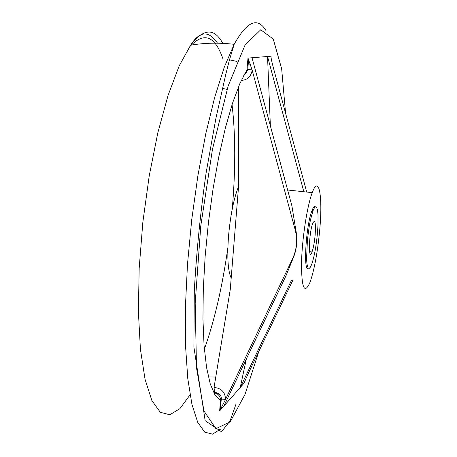 <?xml version="1.0" encoding="UTF-8"?>
<svg xmlns="http://www.w3.org/2000/svg" width="457" height="457" viewBox="0 0 457 457"><rect width="100%" height="100%" fill="white"/><g stroke="black" fill="none" stroke-linecap="round" stroke-linejoin="round"><path stroke-width="0.69" d="M317.438 233.316L317.992 225.187L318.021 214.876L317.495 210.014L316.575 207.25L315.987 206.735L315.319 206.821L314.593 207.512L313.016 210.677L310.452 219.931L309.275 226.049L307.435 239.725L306.59 258.542L306.881 263.061L307.447 266.282L308.252 268.076L309.252 268.362L310.394 267.151L311.628 264.523C314.193 257.24 316.13 246.837 317.438 233.316M315.13 235.281C315.918 222.856 315.136 218.84 312.777 223.222C308.835 232.973 308.115 263.004 312.034 251.938C313.399 248.06 314.427 242.507 315.13 235.281M238.491 86.807L238.703 184.719L230.282 289.384L214.025 387.536L214.961 387.542C221.754 388.559 225.278 392.534 225.53 399.458L292.56 258.731C296.861 249.425 297.707 239.685 295.108 229.523L252.173 70.167C251.064 76.542 247.431 79.964 241.262 80.443M225.53 399.458L219.646 410.9L223.884 406.084L285.842 276.074L293.126 258.245C296.919 249.339 297.764 239.622 295.668 229.094L291.914 205.918L252.024 57.753L271.07 56.2L271.001 57.045M223.884 406.084L240.233 387.513L291.52 280.204M246.357 358.934L240.233 387.513L243.969 383.274L247.785 374.512L292.8 280.358M306.71 192.054L273.24 67.253C271.504 60.558 270.778 56.874 271.07 56.2M270.373 125.904L267.539 56.485L303.831 191.746M243.735 75.405L245.757 73.257L246.9 70.544L247.991 58.085L252.024 57.753M247.991 58.085L252.173 70.167M250.487 64.328L247.54 63.706M237.012 61.455L229.471 59.838M216.732 393.517L218.132 393.02M244.855 73.326L245.089 74.211M214.419 392.323C219.52 392.991 221.788 395.516 221.211 399.881L220.497 400.252C220.394 396.07 218.178 393.568 213.859 392.752M319.672 230.459C322.91 196.738 319.043 174.037 312.24 192.643C307.11 205.884 301.974 239.491 301.506 263.415C301.597 288.333 304.419 294.662 309.972 282.409C314.262 270.241 317.495 252.921 319.672 230.459M315.301 206.832C314.37 206.027 313.268 207.272 311.988 210.563C306.007 224.97 303.054 272.989 308.355 268.179M231.196 278.05C227.946 271.218 227.049 257.365 228.5 236.498C230.402 215.287 233.756 198.624 238.56 186.496M214.961 387.542L214.419 392.317M225.392 399.744L221.251 399.869M252.087 69.835L247.82 69.561M248.625 59.056L247.78 69.561L247.071 69.573L239.788 83.734L232.447 103.391L225.352 128.023L218.794 156.82L213.076 188.672L208.461 222.279L205.159 256.188L203.302 288.933L202.948 319.135L204.068 345.612L206.558 367.445L210.266 384.006L214.99 394.962L220.497 400.252L219.646 410.9M292.56 258.731L293.126 258.245M295.108 229.523L295.668 229.094M204.353 349.171C214.459 320.854 222.302 286.996 227.883 247.591M232.265 208.9C235.635 169.25 235.561 134.495 232.047 104.636M222.793 58.405C214.596 35.172 203.348 31.533 189.038 47.494M222.793 43.358C214.253 27.677 203.525 28.3 190.598 45.226L179.213 65.808L168.056 95.422L157.825 132.798L149.222 175.905L142.858 222.091L139.174 268.333L138.38 311.623L140.425 349.308L145.063 379.356L151.861 400.515L160.293 412.277L169.815 414.785L179.892 408.667L190.049 394.871M266.048 30.676C257.611 16.669 246.98 21.222 234.167 44.323L224.358 66.979L214.727 97.175L205.759 133.821L197.95 175.305L191.746 219.56L187.49 264.272L185.399 307.075L185.531 345.795L187.787 378.659L191.946 404.394L197.704 422.291L204.707 432.139L212.574 434.15L220.954 428.86M285.596 113.325L281.643 68.681L273.246 39.068L260.73 29.779L245.089 44.986L228.152 85.979L212.459 149.296L200.772 225.947L195.196 303.117L196.504 367.885L203.982 411.014L215.91 428.677L230.219 421.84L245.021 394.397L258.816 351.439M243.998 382.92L243.969 383.274M227.1 89.378L222.445 88.441M215.761 377.042L208.386 376.905M236.086 403.908L230.048 420.926L221.502 431.779L205.159 420.686L193.899 347.086L194.299 290.726C196.527 251.607 200.48 212.248 206.147 172.643L215.893 118.437L225.821 74.2L229.34 60.318L234.167 44.318C218.886 42.541 204.359 42.844 190.598 45.226C199.68 30.905 208.66 30.231 217.526 43.187M220.006 394.711L217.641 393.226M287.636 190.009L312.24 192.643M311.988 210.563L313.016 210.677M309.56 251.653L312.034 251.938M221.211 399.881L220.428 409.621M247.78 69.561L246.294 72.823L243.804 75.268"/></g></svg>
